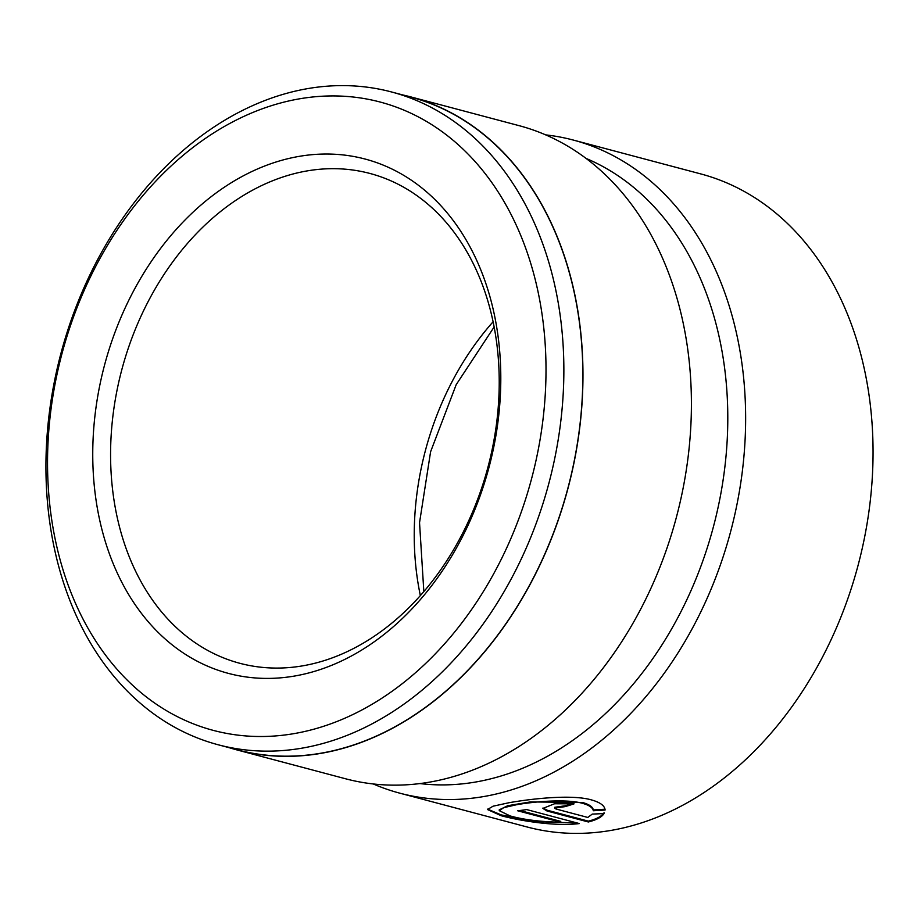 <?xml version="1.0" encoding="UTF-8"?>
<svg xmlns="http://www.w3.org/2000/svg" width="919" height="919" viewBox="0 0 919 919"><rect width="100%" height="100%" fill="white"/><g stroke="black" fill="none" stroke-linecap="round" stroke-linejoin="round"><path stroke-width="1.38" d="M295.114 733.431A325.039 242.995 -75.1 0 0 546.001 371.942A325.039 242.995 -75.1 0 0 298.434 99.011A325.039 242.995 -75.1 0 0 47.535 460.488A325.039 242.995 -75.1 0 0 295.114 733.431M306.624 88.798A337.71 252.472 104.9 0 1 391.586 91.98A337.71 252.472 104.9 0 1 559.947 427.909A337.71 252.472 104.9 0 1 303.178 747.951A337.71 252.472 104.9 0 1 218.217 744.781A337.71 252.472 104.9 0 1 49.856 408.84A337.71 252.472 104.9 0 1 306.624 88.798M295.413 675.89A266.085 198.918 104.9 0 1 92.75 452.458A266.085 198.918 104.9 0 1 298.124 156.552A266.085 198.918 104.9 0 1 500.798 379.972A266.085 198.918 104.9 0 1 295.413 675.89M306.199 171.072A253.414 189.452 -75.1 0 0 113.519 411.218A253.414 189.452 -75.1 0 0 239.859 663.3A253.414 189.452 -75.1 0 0 303.603 665.678A253.414 189.452 -75.1 0 0 496.283 425.531A253.414 189.452 -75.1 0 0 369.943 173.461A253.414 189.452 -75.1 0 0 306.199 171.072M499.247 810.661L499.247 809.834L507.77 805.699L530.274 801.931L582.37 802.459C589.171 804.355 592.812 806.836 593.306 809.926L593.295 810.753C592.824 807.663 589.171 805.182 582.37 803.286C566.782 798.852 535.375 801.391 516.455 804.757L503.773 807.652L499.247 810.661L510.217 815.969C524.094 819.771 540.935 821.85 560.751 822.206L517.65 810.765A337.882 252.599 -75.1 0 0 526.667 809.57L579.326 823.562C555.398 826.686 519.626 820.678 501.211 815.739L487.484 809.524L493.089 806.193L508.896 802.746C532.583 798.554 571.905 794.303 591.388 799.886C600.233 802.367 604.805 805.756 605.093 810.041L593.295 810.753M487.575 809.122L501.223 814.912L536.88 821.701L577.132 822.976M391.586 91.98L410.563 97.023A337.71 252.472 104.9 0 1 578.924 432.952A337.71 252.472 104.9 0 1 322.155 752.994A337.71 252.472 104.9 0 1 237.194 749.812L218.217 744.781M585.966 158.378A325.211 243.121 104.9 0 1 721.426 490.378A325.211 243.121 104.9 0 1 476.754 781.828A325.211 243.121 104.9 0 1 419.937 783.574M402.844 94.967A337.882 252.599 104.9 0 1 410.609 96.851L519.051 125.65A337.882 252.599 104.9 0 1 687.492 461.752A337.882 252.599 104.9 0 1 430.597 781.954A337.882 252.599 104.9 0 1 345.601 778.784L237.159 749.984A337.882 252.599 104.9 0 1 229.474 747.767M545.622 134.875A337.882 252.599 104.9 0 1 573.272 140.056L700.692 173.898A337.882 252.599 104.9 0 1 869.133 509.999A337.882 252.599 104.9 0 1 612.238 830.202A337.882 252.599 104.9 0 1 527.242 827.02L399.822 793.177A337.882 252.599 104.9 0 1 373.252 783.964M556.029 809.007L587.804 817.451L592.261 814.085L604.047 813.579C601.796 817.106 596.557 819.909 588.344 821.977L547.012 810.995L542.899 808.41L554.525 803.769L574.076 803.838A337.882 252.599 104.9 0 1 565.059 806.629L554.662 808.111L556.029 809.007M573.272 140.056A337.882 252.599 104.9 0 1 741.713 476.157A337.882 252.599 104.9 0 1 484.818 796.359A337.882 252.599 104.9 0 1 399.822 793.177M410.609 96.851A337.882 252.599 104.9 0 1 579.05 432.952A337.882 252.599 104.9 0 1 322.155 753.155A337.882 252.599 104.9 0 1 237.159 749.984M542.991 807.996L547.012 810.167L588.344 821.149L588.344 821.977M588.344 821.149C596.523 819.105 601.761 816.302 604.059 812.752M554.662 808.111L554.662 807.284L565.059 805.802A337.882 252.599 -75.1 0 0 572.583 803.505M565.059 805.802L565.059 806.629M593.306 809.926L605.093 809.214M519.821 810.512L560.751 821.379L560.751 822.206M420.362 595.615A253.414 189.452 104.9 0 1 493.089 321.788M547.012 810.167L547.012 810.995M494.123 326.98L456.18 384.693L430.597 451.757L419.535 522.681L423.843 591.618"/></g></svg>
